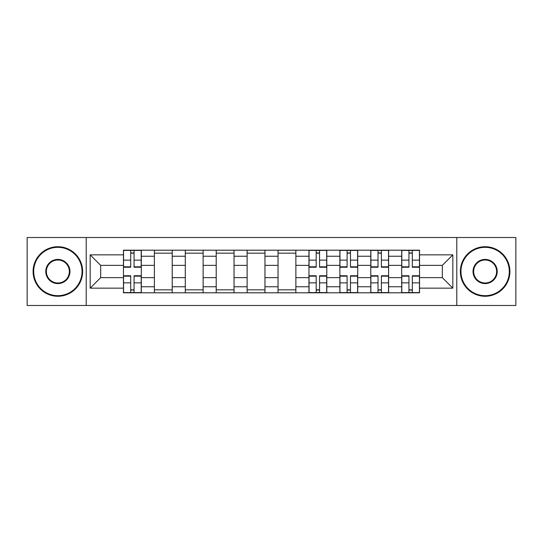 <?xml version="1.0" encoding="UTF-8"?>
<svg xmlns="http://www.w3.org/2000/svg" width="543" height="543" viewBox="0 0 543 543"><rect width="100%" height="100%" fill="white"/><g stroke="black" fill="none" stroke-linecap="round" stroke-linejoin="round"><path stroke-width="0.81" d="M456.792 305.485L515.85 305.485L515.85 237.515L27.15 237.515L27.15 305.485L456.792 305.485L456.792 237.515M154.382 292.806L154.382 256.242L141.302 256.242L141.302 292.806M141.302 256.242L141.302 250.194M154.382 256.242L154.382 250.194M172.212 250.194L172.212 292.806M185.292 292.806L185.292 250.194M203.13 250.194L203.13 292.806M216.209 292.806L216.209 250.194M234.047 250.194L234.047 292.806M247.126 292.806L247.126 250.194M264.957 250.194L264.957 292.806M278.043 292.806L278.043 250.194M295.874 250.194L295.874 292.806M308.953 292.806L308.953 250.194M326.791 250.194L326.791 292.806M339.87 292.806L339.87 250.194M357.708 250.194L357.708 292.806M370.788 292.806L370.788 250.194M388.618 250.194L388.618 292.806M401.698 292.806L401.698 250.194M401.698 277.643L388.618 277.643M370.788 277.643L357.708 277.643M339.87 277.643L326.791 277.643M308.953 277.643L295.874 277.643M278.043 277.643L264.957 277.643M247.126 277.643L234.047 277.643M216.209 277.643L203.13 277.643M185.292 277.643L172.212 277.643M154.382 277.643L141.302 277.643M401.698 265.357L388.618 265.357M370.788 265.357L357.708 265.357M339.87 265.357L326.791 265.357M308.953 265.357L295.874 265.357M278.043 265.357L264.957 265.357M247.126 265.357L234.047 265.357M216.209 265.357L203.13 265.357M185.292 265.357L172.212 265.357M154.382 265.357L141.302 265.357M100.672 277.643L123.465 277.643L123.465 265.357L100.672 265.357L100.672 277.643L90.172 288.15L90.172 254.85L123.465 254.85L123.465 265.357M419.535 265.357L419.535 277.643L442.328 277.643L442.328 265.357L419.535 265.357L419.535 250.194L123.465 250.194L123.465 254.85M419.535 254.85L452.828 254.85L452.828 288.15L419.535 288.15L419.535 277.643M123.465 277.643L123.465 292.806L419.535 292.806L419.535 288.15M123.465 288.15L90.172 288.15M86.208 305.485L86.208 237.515M134.067 289.833L130.693 289.833M130.693 253.167L134.067 253.167M172.212 289.833L154.382 289.833M154.382 253.167L172.212 253.167M203.13 289.833L185.292 289.833M185.292 253.167L203.13 253.167M234.047 289.833L216.209 289.833M216.209 253.167L234.047 253.167M264.957 289.833L247.126 289.833M247.126 253.167L264.957 253.167M295.874 289.833L278.043 289.833M278.043 253.167L295.874 253.167M319.555 289.833L316.189 289.833M316.189 253.167L319.555 253.167M350.473 289.833L347.106 289.833M347.106 253.167L350.473 253.167M381.39 289.833L378.016 289.833M378.016 253.167L381.39 253.167M412.307 289.833L408.933 289.833M408.933 253.167L412.307 253.167M90.172 254.85L100.672 265.357M442.328 277.643L452.828 288.15M442.328 265.357L452.828 254.85M134.067 267.237L134.067 250.398L141.2 250.398L141.2 267.237L134.067 267.237M130.693 252.97L134.067 252.97M130.693 250.398L123.56 250.398L123.56 267.237L130.693 267.237L130.693 250.398L134.067 250.398M130.693 275.763L130.693 292.602L123.56 292.602L123.56 275.763L130.693 275.763M134.067 290.03L130.693 290.03M134.067 292.602L141.2 292.602L141.2 275.763L134.067 275.763L134.067 292.602L130.693 292.602M57.87 295.677A24.177 24.177 0 0 0 82.047 271.5A24.177 24.177 0 0 0 57.87 247.323A24.177 24.177 0 0 0 33.693 271.5A24.177 24.177 0 0 0 57.87 295.677M57.87 246.726A24.774 24.774 0 0 1 82.638 271.5A24.774 24.774 0 0 1 57.87 296.274A24.774 24.774 0 0 1 33.096 271.5A24.774 24.774 0 0 1 57.87 246.726M57.87 283.589A12.089 12.089 0 0 1 45.782 271.5A12.089 12.089 0 0 1 57.87 259.411A12.089 12.089 0 0 1 69.959 271.5A12.089 12.089 0 0 1 57.87 283.589M57.87 260.009A11.491 11.491 0 0 0 46.372 271.5A11.491 11.491 0 0 0 57.87 282.991A11.491 11.491 0 0 0 69.361 271.5A11.491 11.491 0 0 0 57.87 260.009M485.13 295.677A24.177 24.177 0 0 0 509.307 271.5A24.177 24.177 0 0 0 485.13 247.323A24.177 24.177 0 0 0 460.953 271.5A24.177 24.177 0 0 0 485.13 295.677M485.13 246.726A24.774 24.774 0 0 1 509.904 271.5A24.774 24.774 0 0 1 485.13 296.274A24.774 24.774 0 0 1 460.362 271.5A24.774 24.774 0 0 1 485.13 246.726M485.13 283.589A12.089 12.089 0 0 1 473.041 271.5A12.089 12.089 0 0 1 485.13 259.411A12.089 12.089 0 0 1 497.218 271.5A12.089 12.089 0 0 1 485.13 283.589M485.13 260.009A11.491 11.491 0 0 0 473.639 271.5A11.491 11.491 0 0 0 485.13 282.991A11.491 11.491 0 0 0 496.628 271.5A11.491 11.491 0 0 0 485.13 260.009M319.555 267.237L319.555 250.398L326.689 250.398L326.689 267.237L319.555 267.237M316.189 252.97L319.555 252.97M316.189 250.398L309.055 250.398L309.055 267.237L316.189 267.237L316.189 250.398L319.555 250.398M316.189 275.763L316.189 292.602L309.055 292.602L309.055 275.763L316.189 275.763M319.555 290.03L316.189 290.03M319.555 292.602L326.689 292.602L326.689 275.763L319.555 275.763L319.555 292.602L316.189 292.602M350.473 267.237L350.473 250.398L357.606 250.398L357.606 267.237L350.473 267.237M347.106 252.97L350.473 252.97M347.106 250.398L339.972 250.398L339.972 267.237L347.106 267.237L347.106 250.398L350.473 250.398M347.106 275.763L347.106 292.602L339.972 292.602L339.972 275.763L347.106 275.763M350.473 290.03L347.106 290.03M350.473 292.602L357.606 292.602L357.606 275.763L350.473 275.763L350.473 292.602L347.106 292.602M381.39 267.237L381.39 250.398L388.523 250.398L388.523 267.237L381.39 267.237M378.016 252.97L381.39 252.97M378.016 250.398L370.883 250.398L370.883 267.237L378.016 267.237L378.016 250.398L381.39 250.398M378.016 275.763L378.016 292.602L370.883 292.602L370.883 275.763L378.016 275.763M381.39 290.03L378.016 290.03M381.39 292.602L388.523 292.602L388.523 275.763L381.39 275.763L381.39 292.602L378.016 292.602M412.307 267.237L412.307 250.398L419.44 250.398L419.44 267.237L412.307 267.237M408.933 252.97L412.307 252.97M408.933 250.398L401.8 250.398L401.8 267.237L408.933 267.237L408.933 250.398L412.307 250.398M408.933 275.763L408.933 292.602L401.8 292.602L401.8 275.763L408.933 275.763M412.307 290.03L408.933 290.03M412.307 292.602L419.44 292.602L419.44 275.763L412.307 275.763L412.307 292.602L408.933 292.602M370.788 256.242L357.708 256.242M339.87 256.242L326.791 256.242M308.953 256.242L295.874 256.242M278.043 256.242L264.957 256.242M247.126 256.242L234.047 256.242M216.209 256.242L203.13 256.242M185.292 256.242L172.212 256.242M401.698 256.242L388.618 256.242M370.788 286.758L357.708 286.758M339.87 286.758L326.791 286.758M308.953 286.758L295.874 286.758M278.043 286.758L264.957 286.758M247.126 286.758L234.047 286.758M216.209 286.758L203.13 286.758M185.292 286.758L172.212 286.758M154.382 286.758L141.302 286.758M401.698 286.758L388.618 286.758M134.067 266.823L141.2 266.823M134.067 260.131L141.2 260.131M123.56 266.823L130.693 266.823M123.56 260.131L130.693 260.131M130.693 276.177L123.56 276.177M130.693 282.869L123.56 282.869M141.2 276.177L134.067 276.177M141.2 282.869L134.067 282.869M319.555 266.823L326.689 266.823M319.555 260.131L326.689 260.131M309.055 266.823L316.189 266.823M309.055 260.131L316.189 260.131M316.189 276.177L309.055 276.177M316.189 282.869L309.055 282.869M326.689 276.177L319.555 276.177M326.689 282.869L319.555 282.869M350.473 266.823L357.606 266.823M350.473 260.131L357.606 260.131M339.972 266.823L347.106 266.823M339.972 260.131L347.106 260.131M347.106 276.177L339.972 276.177M347.106 282.869L339.972 282.869M357.606 276.177L350.473 276.177M357.606 282.869L350.473 282.869M381.39 266.823L388.523 266.823M381.39 260.131L388.523 260.131M370.883 266.823L378.016 266.823M370.883 260.131L378.016 260.131M378.016 276.177L370.883 276.177M378.016 282.869L370.883 282.869M388.523 276.177L381.39 276.177M388.523 282.869L381.39 282.869M412.307 266.823L419.44 266.823M412.307 260.131L419.44 260.131M401.8 266.823L408.933 266.823M401.8 260.131L408.933 260.131M408.933 276.177L401.8 276.177M408.933 282.869L401.8 282.869M419.44 276.177L412.307 276.177M419.44 282.869L412.307 282.869"/></g></svg>
